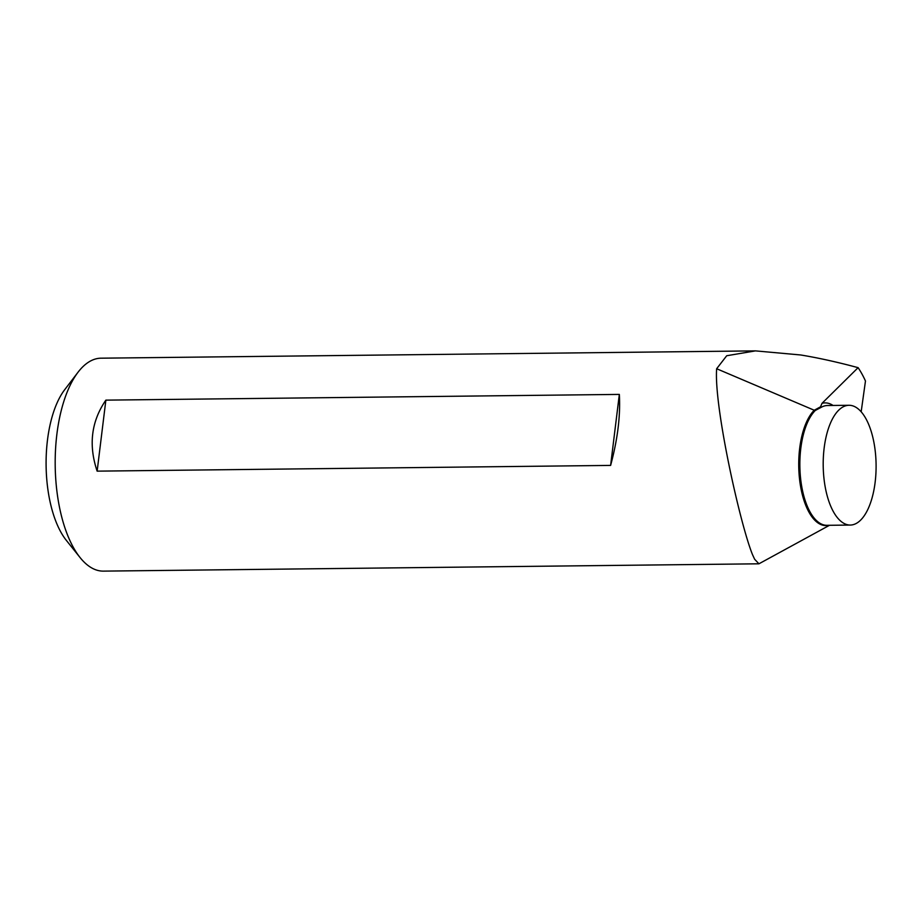 <?xml version="1.0" encoding="UTF-8"?>
<svg xmlns="http://www.w3.org/2000/svg" width="922" height="922" viewBox="0 0 922 922"><rect width="100%" height="100%" fill="white"/><g stroke="black" fill="none" stroke-linecap="round" stroke-linejoin="round"><path stroke-width="1.38" d="M861.171 411.8L865.47 381.005A106.479 47.01 -90.6 0 0 858.105 367.659L848.897 365.239C831.563 360.825 815.486 357.402 800.665 354.97L755.452 350.879L101.017 358.185A106.479 47.01 89.4 0 0 78.036 372.223L64.655 389.752A86.507 38.194 89.4 0 0 46.1 465.287A86.507 38.194 89.4 0 0 66.338 540.373L80.11 557.603A106.479 47.01 89.4 0 0 89.676 566.673A106.479 47.01 89.4 0 0 103.391 571.121L758.933 563.803L829.512 525.286M842.604 522.555A59.895 26.438 89.4 0 0 850.314 525.056A59.895 26.438 89.4 0 0 875.9 473.678A59.895 26.438 89.4 0 0 856.699 407.789A59.895 26.438 89.4 0 0 848.978 405.288A59.895 26.438 89.4 0 0 823.392 456.667A59.895 26.438 89.4 0 0 842.604 522.555M755.452 350.879L726.72 355.742L716.648 368.731C713.801 405.945 740.009 523.892 752.49 554.606L754.634 559.251L758.933 563.791M78.036 372.223A106.479 47.01 89.4 0 0 55.193 465.184A106.479 47.01 89.4 0 0 80.11 557.603M105.869 400.136L619.33 394.409C620.587 415.465 617.682 439.126 610.618 465.414L97.144 471.142C88.374 445.038 91.278 421.377 105.869 400.136L97.144 471.142M848.978 405.288L827.483 405.519A59.895 26.438 89.4 0 0 821.548 407.132L820.534 406.809L822.032 403.306A62.558 27.614 -90.6 0 1 833.062 405.461M858.105 367.659L822.032 403.306M619.33 394.409L610.618 465.414M821.548 407.132L815.302 410.463A59.895 26.438 89.4 0 0 799.927 468.964A59.895 26.438 89.4 0 0 819.255 522.82A59.895 26.438 89.4 0 0 826.965 525.321L850.314 525.056M828.371 525.31A60.137 26.554 -90.6 0 1 818.206 523.074A60.137 26.554 -90.6 0 1 798.809 468.987A60.137 26.554 -90.6 0 1 814.253 410.244L820.534 406.809M716.648 368.731L814.253 410.244A2.662 2.201 -134.7 0 0 815.302 410.463"/></g></svg>
